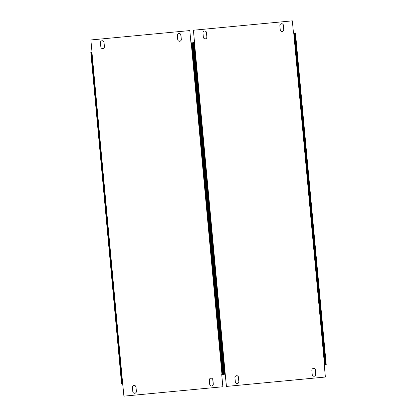 <?xml version="1.0" encoding="UTF-8"?>
<svg xmlns="http://www.w3.org/2000/svg" width="417" height="417" viewBox="0 0 417 417"><rect width="100%" height="100%" fill="white"/><g stroke="black" fill="none" stroke-linecap="round" stroke-linejoin="round"><path stroke-width="0.63" d="M313.516 368.414A1.835 1.804 -92.2 0 1 315.33 370.082L315.716 374.257A1.835 1.804 -92.2 0 1 314.043 376.264M313.464 368.419A1.835 1.804 -92.2 0 1 315.429 370.077L315.815 374.257A1.835 1.804 -92.2 0 1 314.09 376.259A1.835 1.804 -92.2 0 1 312.229 374.596L311.838 370.416A1.835 1.804 -92.2 0 1 313.464 368.419M281.538 23.717A1.835 1.804 -92.2 0 1 283.351 25.385L283.737 29.565A1.835 1.804 -92.2 0 1 282.064 31.567M281.485 23.722A1.835 1.804 -92.2 0 1 283.451 25.38L283.836 29.56A1.835 1.804 -92.2 0 1 282.116 31.562A1.835 1.804 -92.2 0 1 280.25 29.899L279.864 25.724A1.835 1.804 -92.2 0 1 281.485 23.722M236.621 375.712A1.835 1.804 -92.2 0 1 238.435 377.375L238.821 381.555A1.835 1.804 -92.2 0 1 237.148 383.557M236.569 375.712A1.835 1.804 -92.2 0 1 238.534 377.369L238.92 381.55A1.835 1.804 -92.2 0 1 237.195 383.557A1.835 1.804 -92.2 0 1 235.334 381.889L234.943 377.713A1.835 1.804 -92.2 0 1 236.569 375.712M204.643 31.014A1.835 1.804 -92.2 0 1 206.457 32.677L206.842 36.858A1.835 1.804 -92.2 0 1 205.169 38.859M204.591 31.02A1.835 1.804 -92.2 0 1 206.556 32.677L206.941 36.852A1.835 1.804 -92.2 0 1 205.221 38.859A1.835 1.804 -92.2 0 1 203.355 37.191L202.97 33.016A1.835 1.804 -92.2 0 1 204.591 31.02M225.232 374.153L226.441 386.423L325.38 377.036L324.244 364.766L325.114 364.687L294.345 33.047L293.479 33.125L292.338 20.85L193.399 30.232L194.541 42.508L193.399 30.232M225.211 374.195L226.441 386.423M193.3 30.238L292.338 20.85M294.345 33.047L293.479 33.12M193.358 42.628L193.957 42.602L224.721 374.242L224.106 374.268L193.337 42.628L194.442 42.513M295.46 32.974L326.224 364.614L325.114 364.687M294.949 33.026L325.713 364.666M194.286 42.534L193.863 42.576L194.473 42.555L225.237 374.195L224.721 374.242M193.957 42.602L194.473 42.555M210.986 378.141A1.835 1.804 -92.2 0 1 212.8 379.809L213.191 383.984A1.835 1.804 -92.2 0 1 211.513 385.986M210.939 378.146A1.835 1.804 -92.2 0 1 212.899 379.804L213.29 383.979A1.835 1.804 -92.2 0 1 211.565 385.986A1.835 1.804 -92.2 0 1 209.699 384.323L209.313 380.142A1.835 1.804 -92.2 0 1 210.939 378.146M179.013 33.443A1.835 1.804 -92.2 0 1 180.827 35.111L181.213 39.287A1.835 1.804 -92.2 0 1 179.539 41.288M178.961 33.449A1.835 1.804 -92.2 0 1 180.926 35.106L181.312 39.287A1.835 1.804 -92.2 0 1 179.586 41.288A1.835 1.804 -92.2 0 1 177.725 39.625L177.334 35.445A1.835 1.804 -92.2 0 1 178.961 33.449M134.092 385.433A1.835 1.804 -92.2 0 1 135.906 387.101L136.296 391.276A1.835 1.804 -92.2 0 1 134.618 393.283M134.045 385.438A1.835 1.804 -92.2 0 1 136.005 387.096L136.395 391.276A1.835 1.804 -92.2 0 1 134.67 393.278A1.835 1.804 -92.2 0 1 132.804 391.615L132.418 387.435A1.835 1.804 -92.2 0 1 134.045 385.438M102.118 40.736A1.835 1.804 -92.2 0 1 103.932 42.404L104.318 46.584A1.835 1.804 -92.2 0 1 102.645 48.586M102.066 40.741A1.835 1.804 -92.2 0 1 104.031 42.398L104.417 46.579A1.835 1.804 -92.2 0 1 102.691 48.581A1.835 1.804 -92.2 0 1 100.831 46.918L100.44 42.742A1.835 1.804 -92.2 0 1 102.066 40.741M122.707 383.88L123.917 396.145L222.855 386.762L221.719 374.487L222.584 374.414L191.82 42.774L190.95 42.847L189.813 30.577L90.875 39.959L92.011 52.234L90.875 39.959M122.681 383.921L123.917 396.145M90.776 39.964L189.813 30.577M191.82 42.774L190.95 42.842M90.833 52.349L91.432 52.328L122.197 383.968L121.576 383.989L90.812 52.349L91.912 52.234M192.935 42.701L223.7 374.341L222.584 374.414M192.419 42.748L223.184 374.388M91.756 52.255L91.333 52.302L91.943 52.281L122.707 383.921L122.197 383.968M91.432 52.328L91.943 52.281M293.735 33.099L324.499 364.739M191.21 42.826L221.974 374.466M193.337 42.628L224.106 374.268M90.812 52.349L121.576 383.989"/></g></svg>
